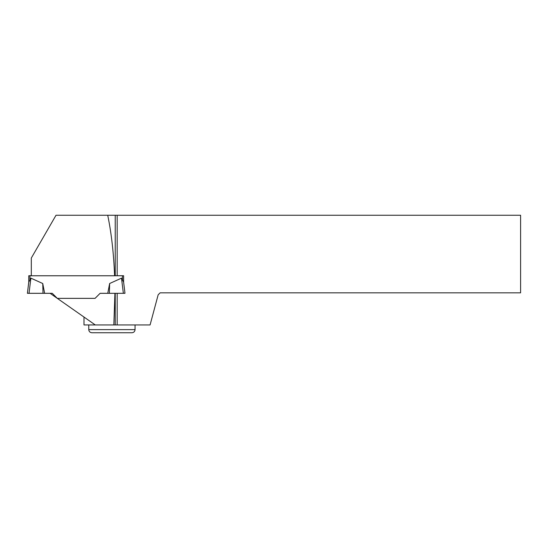 <?xml version="1.0" encoding="UTF-8"?>
<svg xmlns="http://www.w3.org/2000/svg" width="548" height="548" viewBox="0 0 548 548"><rect width="100%" height="100%" fill="white"/><g stroke="black" fill="none" stroke-linecap="round" stroke-linejoin="round"><path stroke-width="0.82" d="M31.305 275.76L28.763 275.754L31.305 275.651M114.95 275.76L123.622 275.733L123.622 282.083M28.763 275.754L28.763 282.172L30.887 278.144L29.023 293.324L44.628 293.31L42.744 283.515L30.887 278.144M108.264 293.31L100.12 293.31L95.064 298.372L57.321 298.372L52.266 293.31L27.4 293.31L28.763 282.083L27.4 293.31L29.023 293.324M84.002 317.059L84.002 324.937L95.256 324.937L50.087 293.31L52.266 293.31L57.321 298.372M123.643 293.324L100.12 293.31L95.064 298.365L57.321 298.365M107.757 293.31L109.641 283.515L121.498 278.144L123.622 282.165L124.985 293.283L123.362 293.283M42.744 283.515L43.011 293.317M117.176 293.317L117.176 324.937L150.084 324.937L158.167 294.783L160.119 292.838L520.6 292.838L520.6 215.254L117.176 215.254L117.176 275.733L123.622 275.733L123.622 282.172L124.985 293.283M109.641 283.515L109.374 293.317M28.77 282.165L27.4 293.31L28.743 293.324M114.587 275.774L31.305 275.774L31.305 258.053L56.012 215.254L107.723 215.254C111.429 233.188 113.717 253.361 114.587 275.774L115.231 275.754L115.231 215.254L117.176 215.254M95.256 324.937L113.84 324.937L114.916 293.317M117.176 275.733L115.231 275.754M115.231 293.317L115.231 324.937L117.176 324.937M115.231 215.254L107.723 215.254M113.84 324.937L115.231 324.937M135.055 329.622C134.87 331.519 133.828 332.561 131.931 332.746L91.886 332.746C89.988 332.561 88.947 331.519 88.762 329.622L135.055 329.622L135.055 324.937M29.935 275.76L29.935 279.692M122.451 275.76L122.451 279.692M123.362 293.324L121.498 278.144M88.762 329.622L88.762 324.937"/></g></svg>
